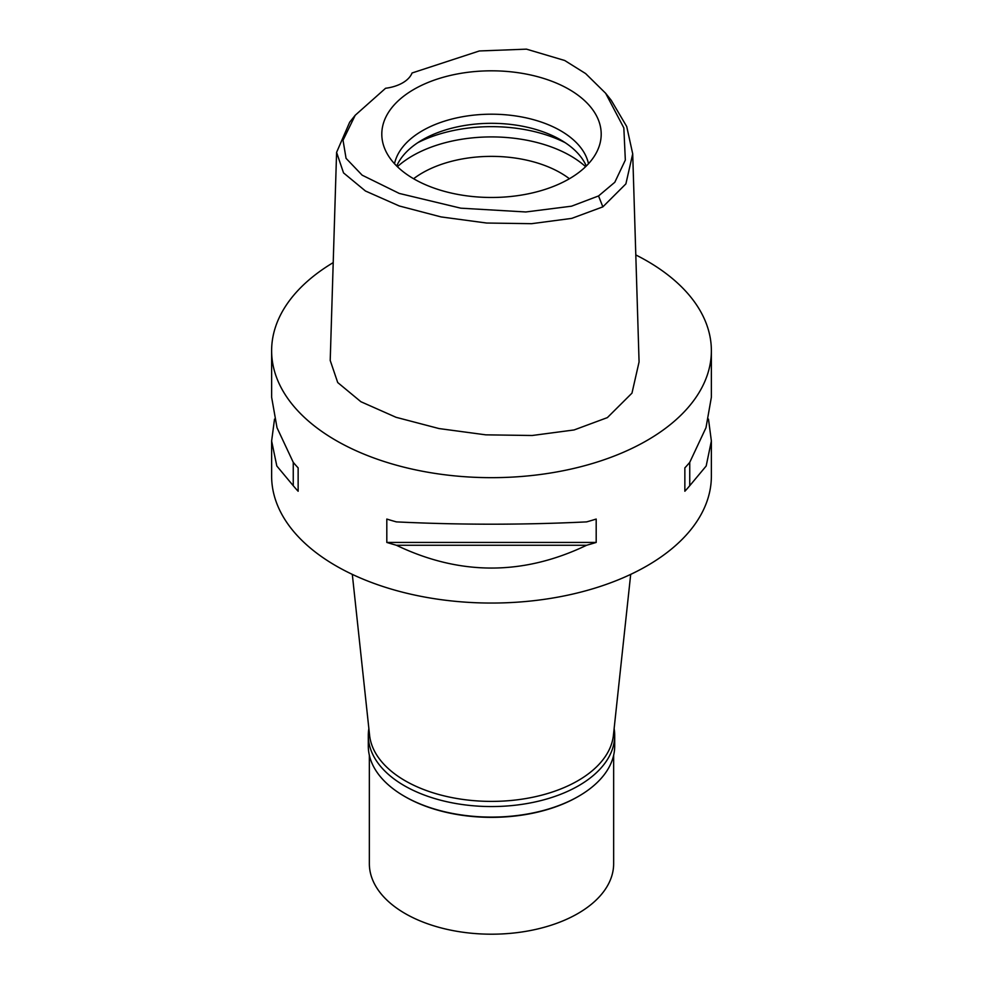 <?xml version="1.0" encoding="UTF-8"?>
<svg xmlns="http://www.w3.org/2000/svg" width="983" height="983" viewBox="0 0 983 983"><rect width="100%" height="100%" fill="white"/><g stroke="black" fill="none" stroke-linecap="round" stroke-linejoin="round"><path stroke-width="1.47" d="M598.549 195.949L571.553 206.184L525.794 211.972L460.769 208.175L399.27 193.43L362.149 175.171L346.065 158.349L343.03 140.274L355.207 115.269L385.569 88.273A34.896 20.151 0 0 0 412.049 72.988L479.335 50.969L526.483 49.15L564.721 60.504L585.61 73.565L605.651 93.274L623.836 127.901L625.335 160.069L614.805 182.273L598.549 195.949L602.862 206.86L571.725 218.386L531.619 223.682L486.622 223.03L441.072 216.924L399.282 205.975L365.443 190.997L343.534 172.897L336.591 152.365L349.665 122.224L355.207 115.269M413.929 89.367A109.691 63.33 0 0 0 383.788 146.148A109.691 63.33 0 0 0 459.356 194.695A109.691 63.33 0 0 0 569.071 178.931A109.691 63.33 0 0 0 599.212 146.148A109.691 63.33 0 0 0 542.935 78.21A109.691 63.33 0 0 0 413.929 89.367M605.651 93.274L611.193 100.229L626.724 126.537L632.708 153.84L625.888 183.882L602.862 206.86M336.591 152.365L330.214 360.454L337.71 382.534L360.896 401.728L396.038 417.296L439.032 428.563L485.799 434.842L532.196 435.494L574.097 429.952L607.371 417.615L631.971 393.139L639.073 361.928L632.708 153.84M635.804 254.941A219.873 126.942 180 0 1 711.373 350.722A219.873 126.942 180 0 1 646.974 440.482A219.873 126.942 180 0 1 407.355 468.006A219.873 126.942 180 0 1 271.627 350.722A219.873 126.942 180 0 1 333.212 262.608M274.515 419.114L271.627 440.998L271.627 476.104A219.873 126.942 0 0 0 407.355 593.388A219.873 126.942 0 0 0 646.974 565.876A219.873 126.942 0 0 0 711.373 476.104L711.373 440.998L708.485 419.114M684.856 491.242L684.856 467.871L684.856 491.242A219.873 126.942 180 0 0 689.747 485.713L706.175 466.003L711.373 440.998M684.856 467.871A219.873 126.942 0 0 0 689.747 462.342L705.991 427.703L711.373 397.23L711.373 350.722M271.627 350.722L271.627 397.23L277.009 427.703L293.253 462.342A219.873 126.942 0 0 0 298.144 467.871L298.144 491.242L298.144 467.871M298.144 491.242A219.873 126.942 180 0 1 293.253 485.713L276.825 466.003L271.627 440.998M386.81 542.432L386.81 519.061A219.873 126.942 0 0 0 396.395 521.887C459.798 524.959 523.202 524.959 586.605 521.887A219.873 126.942 0 0 0 596.189 519.061L596.189 542.432A219.873 126.942 180 0 1 586.605 545.258C523.202 575.657 459.798 575.657 396.395 545.258A219.873 126.942 180 0 1 386.81 542.432L596.189 542.432M352.307 574.379L369.583 735.235A122.15 70.53 0 0 0 448.273 796.832A122.15 70.53 0 0 0 577.881 780.735A122.15 70.53 0 0 0 613.417 735.235L630.693 574.379M569.403 178.734A97.722 56.424 0 0 0 422.395 172.897A97.722 56.424 0 0 0 413.597 178.734M397.39 166.68A111.681 64.485 180 0 1 412.528 155.805A111.681 64.485 180 0 1 585.61 166.68M396.714 166.016A97.722 56.424 180 0 1 422.395 139.844A97.722 56.424 180 0 1 517.549 125.357A97.722 56.424 180 0 1 586.286 166.016M588.485 163.731A97.722 56.424 0 0 0 523.3 117.272A97.722 56.424 0 0 0 422.395 130.727A97.722 56.424 0 0 0 394.515 163.731M293.253 462.342L293.253 485.713M396.395 545.258L586.605 545.258M689.747 485.713L689.747 462.342M614.129 728.6A123.207 71.132 180 0 1 614.707 735.431A123.207 71.132 180 0 1 578.618 785.724A123.207 71.132 180 0 1 444.353 801.145A123.207 71.132 180 0 1 368.293 735.431L368.293 745.974A123.207 71.132 0 0 0 404.382 796.267A123.207 71.132 0 0 0 578.618 796.267L577.881 796.697A122.15 70.53 180 0 1 405.119 796.697A122.15 70.53 180 0 1 404.75 796.476M577.881 796.697L578.618 796.267A123.207 71.132 0 0 0 614.707 745.974L614.707 735.431M368.293 735.431A123.207 71.132 180 0 1 368.871 728.6M369.35 755.227L369.35 863.664A122.15 70.53 0 0 0 444.758 928.824A122.15 70.53 0 0 0 577.881 913.539A122.15 70.53 0 0 0 613.65 863.664L613.65 755.227M565.213 142.695A111.681 64.485 0 0 0 417.787 142.695M405.119 796.697L404.382 796.267"/></g></svg>
